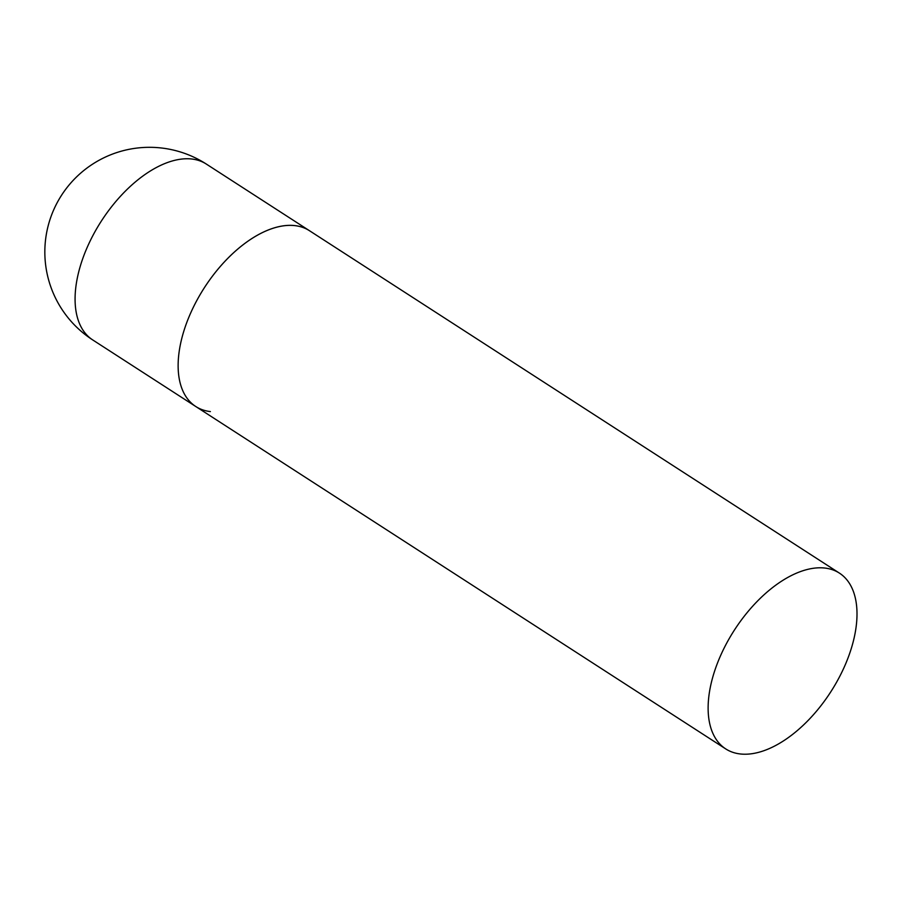 <?xml version="1.0" encoding="UTF-8"?>
<svg xmlns="http://www.w3.org/2000/svg" width="902" height="902" viewBox="0 0 902 902"><rect width="100%" height="100%" fill="white"/><g stroke="black" fill="none" stroke-linecap="round" stroke-linejoin="round"><path stroke-width="1.35" d="M210.391 411.583A104.677 57.254 -57.1 0 1 195.768 406.509A104.677 57.254 -57.1 0 1 197.391 299.441A104.677 57.254 -57.1 0 1 294.762 225.59A104.677 57.254 -57.1 0 1 309.386 230.664A104.677 57.254 122.9 0 0 191.258 311.697A104.677 57.254 122.9 0 0 195.768 406.509L92.714 339.93A104.677 57.254 -57.1 0 1 88.204 245.118A104.677 57.254 -57.1 0 1 191.709 159A104.677 57.254 -57.1 0 1 206.332 164.074A104.677 104.677 0 0 0 54.188 208.757A104.677 104.677 0 0 0 92.714 339.93M843.877 667.897A104.677 57.254 122.9 0 0 839.367 573.086A104.677 57.254 122.9 0 0 721.25 654.119A104.677 57.254 122.9 0 0 725.76 748.931A104.677 57.254 122.9 0 0 843.877 667.897M839.367 573.086L206.332 164.074M195.768 406.509L725.76 748.931"/></g></svg>

